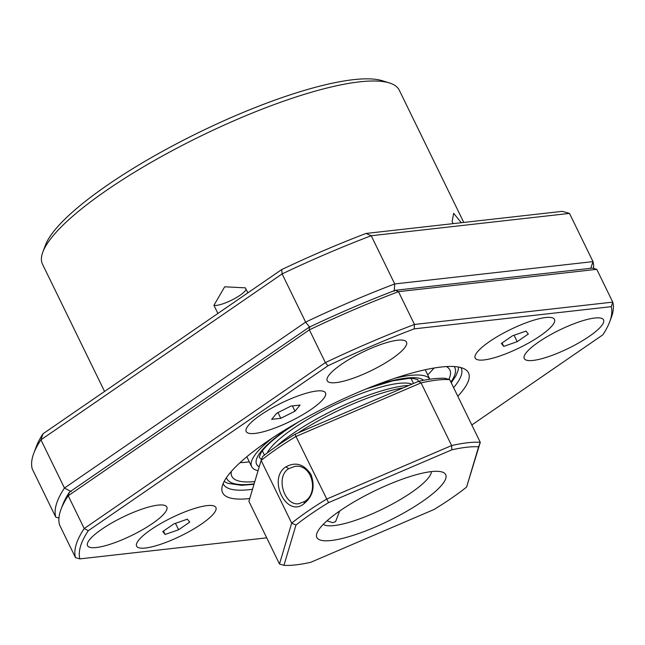 <?xml version="1.0" encoding="UTF-8"?>
<svg xmlns="http://www.w3.org/2000/svg" width="645" height="645" viewBox="0 0 645 645"><rect width="100%" height="100%" fill="white"/><g stroke="black" fill="none" stroke-linecap="round" stroke-linejoin="round"><path stroke-width="0.97" d="M42.86 251.993L45.456 245.1A192.96 44.553 -26 0 1 170.28 147.108A192.96 44.553 -26 0 1 353.379 79.674A192.96 44.553 -26 0 1 382.404 80.754L389.435 82.955A198.475 45.827 154 0 0 359.579 81.85A198.475 45.827 154 0 0 171.248 151.204A198.475 45.827 154 0 0 42.86 251.993A198.475 45.827 154 0 0 42.53 264.257L104.563 391.442M217.897 313.47L213.93 305.335L224.67 286.799L245.398 287.847L247.849 292.862M213.93 305.335A18.471 4.265 154 0 0 216.502 305.383A18.471 4.265 154 0 0 234.498 298.667A18.471 4.265 154 0 0 246.076 289.226M309.906 327.434L305.625 322.121L282.107 273.907L40.949 439.825L64.46 488.039L305.625 322.121A297.708 68.741 -26 0 1 394.724 283.945L592.997 261.62L569.487 213.406L371.214 235.739L394.724 283.945L394.24 291.306M366.021 233.45L371.214 235.739A297.708 68.741 154 0 0 282.107 273.907L281.688 269.578A292.193 67.467 -26 0 1 366.021 233.45L562.263 211.35L569.487 213.406M590.788 268.28L592.997 261.62A297.708 68.741 -26 0 1 593.577 268.425M58.945 518.064L55.768 517.153L32.25 468.939A297.708 68.741 154 0 1 33.782 453.29A297.708 68.741 154 0 1 40.949 439.825L42.997 433.795L281.688 269.578M55.768 517.153A297.708 68.741 -26 0 1 64.46 488.039L71.216 491.651M33.782 453.29L36.378 446.388A292.193 67.467 -26 0 1 42.997 433.795M463.779 222.444L399.303 90.244A198.475 45.827 154 0 0 389.435 82.955M453.153 223.638L452.121 221.525L453.669 213.326L461.312 222.719M249.736 498.545A136.772 31.581 -26 0 1 221.88 488.281A136.772 31.581 -26 0 1 305.295 418.113A136.772 31.581 -26 0 1 441.099 367.037A136.772 31.581 -26 0 1 465.416 369.496A136.772 31.581 -26 0 1 457.805 396.264M223.122 483.573A132.314 30.549 154 0 0 223.331 484.032A132.314 30.549 154 0 0 249.808 489.628A132.314 30.549 154 0 0 252.501 489.297M453.596 387.637A132.314 30.549 154 0 0 461.175 368.021A132.314 30.549 154 0 0 460.941 367.577M255.025 433.416A44.102 10.183 154 0 0 305.657 412.953A44.102 10.183 154 0 0 323.29 391.257A44.102 10.183 154 0 0 316.655 391.015A44.102 10.183 154 0 0 274.802 406.423A44.102 10.183 154 0 0 246.277 428.82A44.102 10.183 154 0 0 255.025 433.416M484.024 359.934A44.102 10.183 154 0 0 534.657 339.472A44.102 10.183 154 0 0 552.289 317.783A44.102 10.183 154 0 0 545.654 317.534A44.102 10.183 154 0 0 503.801 332.949A44.102 10.183 154 0 0 475.268 355.347A44.102 10.183 154 0 0 484.024 359.934A44.102 10.183 154 0 0 534.657 339.472A44.102 10.183 154 0 0 552.289 317.783A44.102 10.183 154 0 0 545.654 317.534A44.102 10.183 154 0 0 503.801 332.949A44.102 10.183 154 0 0 475.268 355.347A44.102 10.183 154 0 0 484.024 359.934M145.431 548.016A44.102 10.183 154 0 0 196.072 527.554A44.102 10.183 154 0 0 213.697 505.865A44.102 10.183 154 0 0 207.061 505.615A44.102 10.183 154 0 0 165.217 521.031A44.102 10.183 154 0 0 136.684 543.429A44.102 10.183 154 0 0 145.431 548.016A44.102 10.183 154 0 0 196.072 527.554A44.102 10.183 154 0 0 213.697 505.865A44.102 10.183 154 0 0 207.061 505.615A44.102 10.183 154 0 0 165.217 521.031A44.102 10.183 154 0 0 136.684 543.429A44.102 10.183 154 0 0 145.431 548.016M533.101 360.426A44.102 10.183 154 0 0 579.452 342.511A44.102 10.183 154 0 0 603.551 319.896A44.102 10.183 154 0 0 594.73 318.025A44.102 10.183 154 0 0 548.371 335.94A44.102 10.183 154 0 0 524.272 358.564A44.102 10.183 154 0 0 533.101 360.426M96.363 547.524A44.102 10.183 154 0 0 142.714 529.61A44.102 10.183 154 0 0 166.821 506.994A44.102 10.183 154 0 0 157.993 505.124A44.102 10.183 154 0 0 111.633 523.039A44.102 10.183 154 0 0 87.535 545.662A44.102 10.183 154 0 0 96.363 547.524M336.045 382.622A44.102 10.183 154 0 0 382.396 364.707A44.102 10.183 154 0 0 406.495 342.092A44.102 10.183 154 0 0 397.675 340.221A44.102 10.183 154 0 0 351.315 358.136A44.102 10.183 154 0 0 327.217 380.76A44.102 10.183 154 0 0 336.045 382.622M471.809 424.982L602.825 334.844A294.402 67.983 154 0 0 609.662 321.903A294.402 67.983 154 0 0 611.242 306.665L414.187 328.861A294.402 67.983 154 0 0 327.942 365.804L88.268 530.706A294.402 67.983 154 0 0 79.851 558.884L266.716 537.841M395.377 290.29L398.489 291.661L414.477 324.451L612.75 302.118L596.762 269.328L398.489 291.661A297.708 68.741 154 0 0 309.382 329.837L68.225 495.755L84.213 528.537L325.378 362.619L309.382 329.837L309.132 327.233A294.402 67.983 -26 0 1 395.377 290.29L592.433 268.094L596.762 269.328M327.942 365.804L325.378 362.619A297.708 68.741 -26 0 1 414.477 324.451L414.187 328.861M611.242 306.665L612.75 302.118A297.708 68.741 -26 0 1 611.218 317.767L609.662 321.903M61.057 509.211L62.613 505.075A294.402 67.983 -26 0 1 69.45 492.135L68.225 495.755A297.708 68.741 154 0 0 61.057 509.211A297.708 68.741 154 0 0 59.525 524.869L75.513 557.651A297.708 68.741 -26 0 1 84.213 528.537L88.268 530.706M69.45 492.135L309.132 327.233M79.851 558.884L75.513 557.651M429.82 379.228A99.233 22.914 154 0 0 394.829 378.276M231.281 471.495A121.292 28.009 154 0 0 231.829 476.3A121.292 28.009 154 0 0 254.807 481.573M240.045 462.65A121.292 28.009 154 0 0 249.301 461.828M448.807 379.389A121.292 28.009 154 0 0 449.855 369.964A121.292 28.009 154 0 0 446.396 366.578M427.691 374.818A121.292 28.009 154 0 0 434.037 368.029M272.263 438.06A99.233 22.914 154 0 0 251.647 466.633A99.233 22.914 154 0 0 258.065 470.673M285.743 466.98C295.531 461.506 303.948 464.013 310.995 474.494C315.316 486.701 312.97 496.44 303.972 503.713C286.485 518.515 266.877 478.155 286.235 466.649M304.625 501.471C319.388 492.949 312.011 463.336 294.7 466.432L288.637 468.689C274.996 477.042 284.751 506.446 298.893 503.689L304.625 501.471L303.972 503.713M431.36 471.608A71.668 16.552 -26 0 1 442.139 472.011A71.668 16.552 -26 0 1 413.493 507.252A71.668 16.552 -26 0 1 331.216 540.51A71.668 16.552 -26 0 1 316.985 533.052A71.668 16.552 -26 0 1 363.353 496.658A71.668 16.552 -26 0 1 431.36 471.608M323.258 524.361A60.646 14.005 154 0 0 334.215 525.57A60.646 14.005 154 0 0 394.764 502.737A60.646 14.005 154 0 0 431.432 471.6M276.455 446.308A87.656 20.245 -26 0 1 292.838 433.625A87.656 20.245 -26 0 1 408.825 385.476M277.592 445.518A122.389 28.259 -26 0 1 295.168 434.166L295.958 436.472A125.702 29.025 154 0 0 277.1 448.622A125.702 29.025 154 0 0 261.12 460.449L248.906 501.326L279.478 564.004L291.685 523.127L261.12 460.449L262.596 456.579A122.389 28.259 -26 0 1 277.592 445.518M451.589 498.142A122.389 28.259 154 0 0 466.585 487.08L478.622 446.8A122.389 28.259 154 0 0 451.847 449.815L328.555 502.632A122.389 28.259 154 0 0 310.987 513.976A122.389 28.259 154 0 0 295.982 525.038L283.953 565.326A122.389 28.259 154 0 0 310.729 562.303L434.021 509.494A122.389 28.259 154 0 0 451.589 498.142M295.982 525.038L291.685 523.127A125.702 29.025 -26 0 1 307.673 511.3A125.702 29.025 -26 0 1 326.531 499.149L451.629 445.558A125.702 29.025 -26 0 1 480.275 442.333L466.585 487.08M339.649 511.025L335.585 521.62L332.804 522.676L326.983 520.829M295.168 434.166L418.452 381.348A122.389 28.259 -26 0 1 445.227 378.333L449.71 379.655L480.275 442.333L478.622 446.8M451.847 449.815L451.629 445.558L421.056 382.88L295.958 436.472L328.555 502.632M285.977 466.819L288.637 468.689M449.71 379.655A125.702 29.025 154 0 0 421.056 382.88L418.452 381.348M403.415 387.79A90.969 21.003 154 0 0 298.022 432.94M283.953 565.326L279.478 564.004M311.172 409.357A44.102 10.183 154 0 0 323.29 391.257A44.102 10.183 154 0 0 260.507 415.066A44.102 10.183 154 0 0 246.277 428.82A44.102 10.183 154 0 0 266.538 430.868A44.102 10.183 154 0 0 311.172 409.357M276.697 413.243L271.642 419.355L280.785 418.323L294.983 411.188L300.046 405.076L290.903 406.1L276.697 413.243M292.419 405.931L294.983 411.188M277.987 412.598L280.785 418.323M165.128 534.471L178.609 529.755L189.727 522.103L187.373 519.169L173.892 523.885L162.774 531.536L165.128 534.471L163.467 531.061M175.472 523.329L178.609 529.755M525.957 331.087L512.485 335.803L501.367 343.454L503.721 346.389L517.193 341.673L528.319 334.021L525.957 331.087M514.065 335.247L517.193 341.673M502.06 342.979L503.721 346.389M259.234 457.039A88.212 20.366 154 0 0 261.539 459.345M226.451 477.631A126.799 29.283 154 0 0 254.122 483.855M450.887 382.074A126.799 29.283 154 0 0 454.209 366.545M259.217 466.811A93.727 21.64 -26 0 1 287.009 429.199A93.727 21.64 -26 0 1 289.508 427.498A93.727 21.64 -26 0 1 294.217 424.41M370.553 387.177A93.727 21.64 -26 0 1 423.66 380.276M418.25 381.437A88.212 20.366 154 0 0 417.799 379.703M267.207 452.992A82.697 19.092 -26 0 1 293.338 428.482A82.697 19.092 -26 0 1 409.003 383.364A82.697 19.092 -26 0 1 411.921 384.154M425.208 369.738L429.836 379.228M246.825 456.749L251.647 466.633M259.242 457.071L260.862 453.032C264.732 446.808 273.706 438.769 287.783 428.917L298.216 422.096M224.121 481.452L227.733 483.315L241.73 485.322L253.993 484.298M451.258 382.832L455.838 375.938L457.926 370.972L458.66 367.07M366.263 388.903L392.861 380.816L408.874 378.405L413.405 378.494L417.823 379.72M411.018 378.373L413.501 383.469M262.362 450.879L264.434 455.128"/></g></svg>
